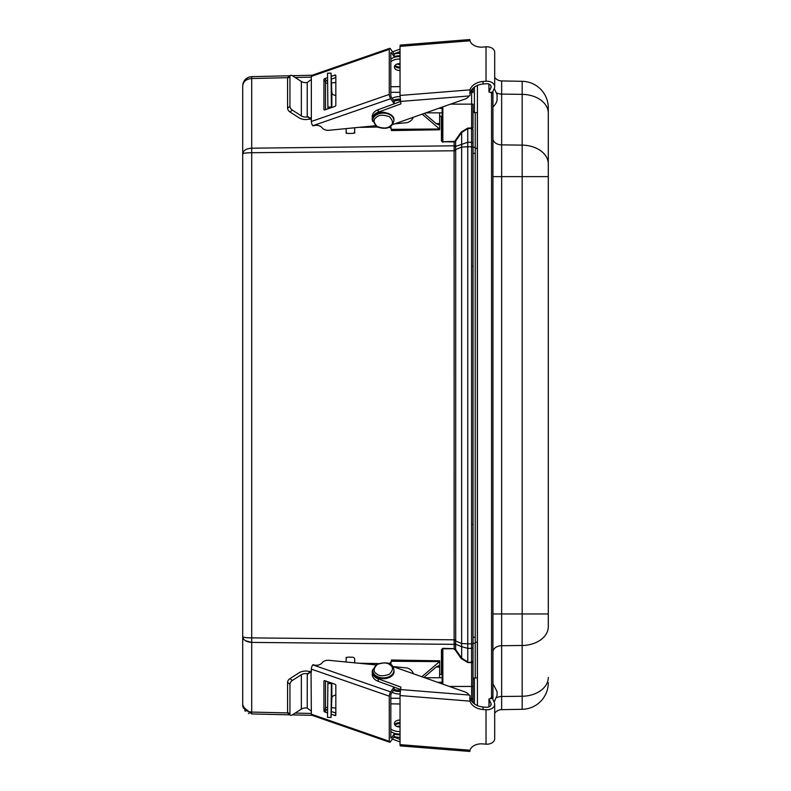 <?xml version="1.0" encoding="UTF-8"?>
<svg xmlns="http://www.w3.org/2000/svg" width="791" height="791" viewBox="0 0 791 791"><rect width="100%" height="100%" fill="white"/><g stroke="black" fill="none" stroke-linecap="round" stroke-linejoin="round"><path stroke-width="1.19" d="M289.931 714.837L251.706 713.947L242.926 706.729L242.708 704.741L242.708 85.863L243.351 83.174M245.161 709.725L242.708 704.741C243.282 709.161 246.288 711.613 251.706 712.078L251.706 642.401C246.288 642.035 243.282 640.137 242.708 636.715C243.282 637.417 246.288 637.813 251.706 637.892L251.706 152.712C246.288 152.782 243.282 153.177 242.708 153.879C243.282 150.458 246.288 148.56 251.706 148.194L251.706 78.517C246.288 78.991 243.282 81.443 242.708 85.863C243.282 80.316 246.288 77.241 251.706 76.648L249.007 77.123M243.341 708.083L242.916 706.65M244.765 710.536L245.398 711.238M248.315 713.215L249.135 713.522M248.285 711.485L245.398 709.923M242.926 637.951L243.351 638.802M245.339 640.69L251.568 642.401M245.269 637.526L244.251 637.368M243.341 637.141L242.797 636.874M243.331 153.454L244.192 153.246M245.428 153.049L249.392 152.752M248.275 77.399L245.398 79.357M244.726 80.118L243.351 82.482M243.331 82.531L242.926 83.876M439.697 674.278L441.437 674.298L441.437 649.698L442.851 648.323L454.143 648.699L454.103 146.75L454.143 141.905L455.616 141.154L455.112 140.808L454.143 141.905L442.841 141.777L454.133 141.401M312.158 715.351L292.324 714.886M287.687 77.686L251.706 78.517L251.706 76.648L289.931 75.768M301.351 81.473A6.377 4.509 180 0 0 307.244 82.491L307.244 116.9A6.377 4.509 -0 0 1 301.351 115.882L301.351 81.473L292.314 75.699L312.158 75.244M442.841 106.864L442.841 141.777L442.129 140.403L441.437 140.907L441.437 116.307L439.697 116.326M454.133 649.193L455.112 649.797L455.616 649.441L454.143 648.699L442.841 648.828L442.851 648.323M442.841 684.136L442.841 648.828L442.129 650.192L441.437 649.698M442.129 674.614L441.437 674.298M424.727 677.749L442.129 677.749M442.129 112.856L425.865 112.856M441.437 116.307L442.129 115.99M467.748 662.502L471.574 662.126L471.614 662.631L467.748 662.502L461.143 658.468L455.112 649.797M442.129 683.889L442.129 650.192M437.522 682.257L442.129 682.257M400.038 698.285L390.833 698.285M454.103 643.844L455.567 644.121L455.626 640.987L454.163 640.7M442.129 140.403L442.129 107.111M390.833 92.31L400.038 92.31M442.129 108.337L438.659 108.337M455.112 140.808L461.143 132.127L467.748 128.093L471.614 127.964L473.028 129.477L473.028 143.22L471.574 142.222L467.758 142.261L467.748 128.093M454.103 146.75L455.567 146.473L455.616 145.801L251.706 148.194L251.706 152.712L455.705 150.765L455.705 639.84L251.706 637.892L251.706 642.401L454.143 644.349L455.616 644.794L455.616 649.441L461.647 658.122L461.143 658.468M454.163 149.904L455.626 149.618L455.567 146.473L467.758 142.261L467.758 146.77L461.647 147.077L461.647 132.483L467.758 128.597L471.574 128.468L471.574 146.731L467.758 146.77L467.758 643.834L471.574 643.864L471.574 146.731L473.028 146.731L473.028 143.22M455.705 639.84L455.626 640.987L461.647 643.528L461.647 646.692L467.758 648.343L467.758 662.008L461.647 658.122L461.647 646.692L455.567 644.121L455.616 644.794M473.028 662.631L471.614 662.631L471.614 686.45L473.028 686.45L473.028 661.128L471.574 662.126L471.574 643.864L473.028 643.864L473.028 146.731M392.583 692.471L392.02 692.471M392.02 98.124L392.583 98.124M461.143 132.127L461.647 132.483L455.616 141.154L455.616 145.801M473.028 88.266L473.028 92.616A1.414 0.999 180 0 0 471.614 91.618L471.614 127.964L473.028 127.964L473.028 104.145L450.544 104.145M455.705 150.765L455.626 149.618L461.647 147.077L461.647 643.528L467.758 643.834L467.758 648.343L471.574 648.383L473.028 647.374L473.028 643.864M470.507 698.987L471.614 698.987A1.414 0.999 0 0 0 473.028 697.978L473.028 129.477M473.028 647.374L473.028 661.128M548.292 613.964L501.642 613.964L501.642 645.723L522.179 645.476L522.179 176.63L548.292 176.63L548.292 163.915L548.292 626.69A26.578 18.796 180 0 1 522.179 645.476L522.179 696.248A26.578 18.796 0 0 0 548.292 677.462M548.292 113.143A26.578 18.796 180 0 0 522.179 94.356L522.179 81.305A26.578 26.578 0 0 1 548.292 107.873A26.578 26.578 0 0 0 522.179 81.305A26.578 26.578 0 0 1 548.292 107.873L548.292 163.915A26.578 18.796 0 0 0 522.179 145.129L501.642 144.872L501.642 613.964L492.941 613.964M548.292 682.732A26.578 26.578 0 0 1 522.179 709.3L501.642 709.656A8.859 8.859 0 0 0 494.691 713.225A8.859 8.859 0 0 1 501.642 709.656L501.642 696.495L522.179 696.248L522.179 709.3A26.578 26.578 0 0 0 548.292 682.732M494.691 77.37A8.859 8.859 0 0 0 501.642 80.939L522.179 81.305L501.642 80.939L501.642 144.872A8.859 6.269 180 0 1 492.941 138.613M492.941 91.42L492.941 93.476L491.32 93.012L491.794 92.082L492.941 93.476L492.941 91.42L492.941 699.58L492.941 683.661L497.074 691.631L497.074 695.24L494.148 702.21M491.547 93.476L491.547 697.118L492.941 697.118L491.794 698.522L491.32 697.583L489.876 698.779M488.878 706.936L489.273 699.689M491.32 93.012L490.351 92.329M489.372 91.094L488.749 84.014M477.418 85.418L477.418 705.582M473.028 693.44L473.028 702.734M475.223 112.638L475.223 148.738L477.418 147.858M475.223 677.956L475.223 641.808L477.418 642.688M475.223 641.808L475.223 148.738M358.778 663.234L377.861 663.55M388.697 663.53A4.252 3.006 -178.1 0 0 391.199 661.751M390.744 664.687L391.407 660.02L439.677 660.811L439.707 674.209M439.677 660.811L439.618 676.71M391.278 661.266L439.618 661.602M331.409 682.979L331.063 717.457L327.523 717.397L327.899 681.763M331.063 717.457L331.834 698.107A4.252 3.006 180 0 1 335.829 695.18M390.833 699.857L390.833 704.168M423.907 677.462L436.157 667.011L438.61 665.804L439.618 667.07L436.167 667.011M439.045 662.047L421.83 676.73M393.473 690.385A11.341 8.019 0 0 0 400.276 691.443M354.625 662.828L354.645 659.101A2.126 1.839 2.6 0 0 352.539 657.222L348.287 657.153A2.126 1.839 2.6 0 0 346.142 658.952L346.122 661.998M331.389 688.229L331.172 710.901L331.389 688.229M394.758 724.783A4.786 3.382 180 0 1 400.038 722.707M390.833 731.448A11.341 8.019 0 0 0 400.038 734.038M400.038 720.196A4.786 3.382 0 0 0 394.422 723.449A4.786 3.382 0 0 0 394.422 723.528A4.786 3.382 0 0 0 400.038 726.86M400.038 731.527A11.341 8.019 180 0 1 390.833 728.946M392.168 692.254A11.341 8.019 0 0 0 400.088 693.964M331.291 714.243L334.88 715.489A1.068 0.672 -145.2 0 0 335.829 715.074L335.829 685.263A1.068 0.672 -145.2 0 0 334.88 684.185L324.893 680.715A1.068 0.672 -145.2 0 0 323.934 681.14L323.934 710.941A1.068 0.672 -145.2 0 0 324.893 712.019L327.385 712.889M289.941 714.154A3.194 1.671 128.1 0 0 290.346 715.153L287.964 713.294A3.194 1.671 -51.9 0 1 287.568 712.295L289.941 714.154L289.941 684.255A3.194 1.671 128.1 0 1 292.314 680.487L301.351 674.713A6.377 4.509 180 0 1 307.244 673.705L311.338 672.202L311.338 669.127L389.271 696.179L389.271 741.266L311.338 714.204L311.071 673.062M325.496 680.932L325.496 708.687A1.068 0.672 -145.2 0 0 326.456 709.774L327.385 710.1M331.389 711.485L335.829 713.027M389.271 696.179A3.194 0.989 -70.9 0 1 390.675 691.907L312.742 664.845A3.194 0.989 109.1 0 0 311.338 669.127M307.244 673.705L307.244 708.113L311.338 711.129M311.338 714.204A3.194 0.989 109.1 0 0 311.703 715.193L389.637 742.255A3.194 0.989 -70.9 0 1 389.271 741.266M390.833 737.509L391.535 737.746L394.145 733.989L394.145 736.5L390.675 741.493A3.194 0.989 -70.9 0 1 389.637 742.255M394.145 687.142L394.145 689.416L391.535 693.173A1.592 0.494 -70.9 0 0 390.833 695.309L390.833 737.637A1.592 0.494 -70.9 0 0 391.011 738.132A1.592 0.494 -70.9 0 0 391.535 737.746M394.017 687.092L390.675 691.907M312.742 664.845L313.414 664.796A6.595 4.667 180 0 0 322.234 662.67L322.085 662.878A6.595 4.667 0 0 1 328.898 660.317L375.606 664.875M413.327 673.724A11.054 7.821 0 0 0 407.325 667.98L393.068 666.586M287.568 712.295L287.568 682.396A3.194 1.671 -51.9 0 1 289.931 678.629L298.978 672.854A9.917 7.02 0 0 1 308.144 671.272L311.338 671.579M307.244 708.113A6.377 4.509 0 0 0 301.351 709.122L301.351 674.713M400.038 726.207A4.786 3.382 0 0 0 397.003 726.534M400.038 737.261A11.054 7.821 180 0 1 394.145 736.5M400.434 690.148A11.054 7.821 180 0 1 394.145 689.416M395.114 725.288A4.786 3.382 180 0 1 400.038 723.706M394.145 733.989A11.054 7.821 0 0 0 400.038 734.76M335.829 708.074L331.518 707.658M327.405 707.372A6.595 4.667 0 0 0 325.496 707.708M290.346 715.153A3.194 1.671 128.1 0 0 292.314 714.896L301.351 709.122M470.081 749.977L469.824 751.45L400.177 745.883L400.038 744.628L400.038 695.546L469.992 701.142A13.249 9.304 -170.9 0 0 482.856 709.507L486.02 709.754L486.02 744.173A7.791 5.517 0 0 0 494.691 738.685L494.691 704.277A7.791 5.517 180 0 1 486.02 709.754M486.02 744.173L482.856 743.916A13.249 9.304 -170.9 0 0 469.992 750.224L400.038 744.628M392.514 666.388L465.039 691.967A8.503 6.012 0 0 1 469.093 695.032L470.081 695.655L469.805 698.305L470.081 696.594A13.249 9.304 -170.9 0 0 483.252 707.016L486.416 707.263A4.252 3.006 180 0 0 491.152 704.277A4.252 3.006 180 0 0 490.944 703.357L488.957 698.997L492.328 698.226L494.316 702.586A7.791 5.517 180 0 1 494.691 704.277M469.093 695.032L400.513 689.554L400.038 695.546M469.992 701.142L469.805 698.305M400.513 689.554L400.908 687.112L378.227 678.826L378.227 681.328L400.533 689.475M469.824 751.45L470.012 750.175M372.719 669.611A11.054 7.821 0 0 0 372.245 671.875A11.054 7.821 0 0 0 378.227 678.826M470.081 696.594L470.081 695.655M400.038 741.889L392.346 739.081M372.245 671.875L372.245 674.377A11.054 7.821 0 0 0 378.227 681.328M400.038 739.387L393.74 737.083M488.957 706.907L488.957 698.997M439.707 116.396L439.677 129.783L391.407 130.574L390.794 126.273M391.199 128.854A4.252 3.006 -1.9 0 0 389.221 127.232M377.06 127.064L358.778 127.371M439.618 113.884L439.677 129.783M390.833 86.437L390.833 90.747M335.829 95.424A4.252 3.006 0 0 1 331.834 92.488L331.063 73.138L331.409 107.616M327.899 108.832L327.523 73.197L331.063 73.138M439.618 129.002L391.278 129.338M422.167 114.151L439.045 128.547M436.167 123.584L439.618 123.534L438.61 124.79L436.157 123.584L424.243 113.42M394.758 65.811A4.786 3.382 180 0 0 400.038 67.897M390.833 59.157A11.341 8.019 0 0 1 400.038 56.566M331.389 83.589L331.607 106.271L331.389 83.589M354.724 133.214L354.645 131.504A2.126 1.839 177.4 0 1 352.539 133.382L348.287 133.452A2.126 1.839 177.4 0 1 346.142 131.642L346.122 128.607M393.473 100.22A11.341 8.019 0 0 1 400.236 99.152M400.068 96.64A11.341 8.019 180 0 0 392.168 98.341M354.645 131.504L354.625 127.776M400.038 63.735A4.786 3.382 180 0 0 394.422 67.067A4.786 3.382 180 0 0 394.422 67.146A4.786 3.382 180 0 0 400.038 70.399M390.833 61.658A11.341 8.019 0 0 1 400.038 59.068M327.385 77.706L324.893 78.576A1.068 0.672 -34.8 0 0 323.934 79.664L323.934 109.465A1.068 0.672 -34.8 0 0 324.893 109.88L334.88 106.409A1.068 0.672 -34.8 0 0 335.829 105.332L335.829 75.531A1.068 0.672 -34.8 0 0 334.88 75.105L331.291 76.351M311.338 79.476L311.338 76.391L389.271 49.339L389.271 94.416L311.338 121.478L311.338 79.476L307.244 82.491M327.385 80.504L326.456 80.83A1.068 0.672 -34.8 0 0 325.496 81.908L325.496 109.672M335.829 77.567L331.389 79.11M389.271 49.339A3.194 0.989 -109.1 0 1 389.637 48.35A3.194 0.989 -109.1 0 1 390.675 49.111L394.145 54.104L394.145 56.606L391.535 52.849L390.833 53.096M389.637 48.35L311.703 75.402A3.194 0.989 70.9 0 0 311.338 76.391M307.244 116.9L311.338 118.393L311.071 117.533M311.338 121.478A3.194 0.989 70.9 0 0 312.742 125.749L313.414 125.799A6.595 4.667 -0 0 1 322.234 127.934L322.085 127.717A6.595 4.667 180 0 0 328.898 130.288L375.171 125.769M312.742 125.749L390.675 98.697A3.194 0.989 -109.1 0 1 389.271 94.416M390.675 98.697L394.145 103.69L394.145 101.189L391.535 97.431A1.592 0.494 -109.1 0 1 390.833 95.286L390.833 52.967A1.592 0.494 -109.1 0 1 391.011 52.473A1.592 0.494 -109.1 0 1 391.535 52.849M397.003 64.061A4.786 3.382 180 0 0 400.038 64.387M394.145 54.104A11.054 7.821 -0 0 1 400.038 53.333M311.338 119.026L308.144 119.322A9.917 7.02 -0 0 1 298.978 117.74L289.931 111.966A3.194 1.671 -128.1 0 1 287.568 108.209L287.568 78.299A3.194 1.671 -128.1 0 1 287.964 77.3L290.346 75.442A3.194 1.671 51.9 0 0 289.941 76.44L289.941 106.34A3.194 1.671 51.9 0 0 292.314 110.107L301.351 115.882M395.945 103.196A11.054 7.821 180 0 0 394.145 103.69M394.64 123.861L407.325 122.625A11.054 7.821 180 0 0 413.209 117.315M400.038 66.889A4.786 3.382 -0 0 1 395.114 65.317M400.038 55.845A11.054 7.821 180 0 0 394.145 56.606M325.496 82.897A6.595 4.667 180 0 0 327.405 83.223M331.518 82.946L335.829 82.521M394.145 101.189A11.054 7.821 -0 0 1 400.375 100.447M292.314 75.699A3.194 1.671 51.9 0 0 290.346 75.442M400.038 95.454L400.038 46.372L469.992 40.776A13.249 9.304 -9.1 0 0 482.856 47.084L486.02 46.827L486.02 81.246A7.791 5.517 -0 0 1 494.691 86.723A7.791 5.517 -0 0 1 494.316 88.414L492.328 92.774L488.957 92.003L490.944 87.643A4.252 3.006 180 0 0 491.152 86.723A4.252 3.006 180 0 0 486.416 83.737L483.252 83.984A13.249 9.304 -9.1 0 0 470.081 94.406L469.992 89.858L400.038 95.454L400.908 103.888L378.227 112.174A11.054 7.821 180 0 0 372.245 119.125A11.054 7.821 180 0 0 372.719 121.389M483.252 83.984L482.856 81.493A13.249 9.304 -9.1 0 0 469.992 89.858M482.856 81.493L486.02 81.246M470.081 41.023L469.805 39.55L400.177 45.117L400.038 46.372M392.514 124.612L465.039 99.033A8.503 6.012 180 0 0 469.093 95.968L470.081 95.345M494.691 86.723L494.691 52.315A7.791 5.517 180 0 0 486.02 46.827M392.573 51.84L400.038 49.111M393.958 53.837L400.038 51.613M400.533 101.525L378.227 109.672A11.054 7.821 180 0 0 372.245 116.623L372.245 119.125M488.957 92.003L488.957 84.093M497.074 692.244L497.074 694.795L497.074 692.244M497.074 95.642L497.074 98.133L497.074 95.642M497.074 98.677L497.074 98.133M251.706 713.947L251.706 712.078L287.687 712.918M295.142 713.087L311.338 713.462M311.338 77.132L295.142 77.508M442.851 142.271L441.437 140.907M449.407 686.45L471.614 686.45L471.614 701.093M471.614 89.907L471.614 91.618L470.655 91.618M473.028 643.301L475.223 643.301L475.223 637.239L473.028 637.239M473.028 147.294L475.223 147.294L475.223 153.365L473.028 153.365M492.941 176.63L522.179 176.63L522.179 94.356L501.642 94.099A8.859 6.269 180 0 1 496.788 93.002M492.941 651.992A8.859 6.269 180 0 1 501.642 645.723L501.642 696.495A8.859 6.269 180 0 0 496.788 697.603M477.418 677.917L474.422 677.966L474.422 703.891M474.422 87.109L474.422 112.629L477.418 112.678M477.349 112.678L477.349 677.917M331.389 683.592L327.85 683.533M354.694 661.256L354.645 662.828M346.221 657.242L346.151 658.834M331.834 698.107L331.834 683.127M400.038 703.99L390.883 703.842M335.829 714.115L334.88 715.489M324.893 712.019L326.456 709.774M323.934 710.941L325.496 708.687M308.193 673.873L309.785 671.579M292.314 680.487L289.931 678.629M289.941 684.255L287.568 682.396M483.252 707.016L482.856 709.507M490.944 705.206L490.944 703.357M393.928 670.63A10.629 7.524 180 0 1 393.928 670.877A10.629 7.524 180 0 1 383.299 678.391A10.629 7.524 180 0 1 372.67 670.877A10.629 7.524 180 0 1 372.68 670.63M393.928 670.373A10.629 7.524 180 0 1 383.299 677.897A10.629 7.524 180 0 1 372.67 670.373L376.437 664.292C387.56 661.207 393.384 663.234 393.928 670.373L393.928 670.877C395.609 679.014 375.399 683.394 372.67 670.877L372.67 670.373M377.198 664.489C383.368 662.314 387.699 662.502 390.2 665.053C393.473 667.11 393.216 670.185 389.409 674.248C383.23 676.434 378.899 676.246 376.407 673.695C373.125 671.628 373.392 668.563 377.198 664.489M327.85 107.062L331.389 107.012M390.883 86.763L400.038 86.614M331.834 107.467L331.834 92.488M354.645 127.766L354.694 129.338M323.934 79.664L325.496 81.908M324.893 78.576L326.456 80.83M334.88 75.105L335.829 76.48M308.193 116.722L309.785 119.016M289.931 111.966L292.314 110.107M289.941 76.44L287.568 78.299M287.568 108.209L289.941 106.34M400.513 101.446L469.093 95.968M470.081 94.406L469.805 92.695M469.805 39.55L470.012 40.825M490.944 87.643L490.944 85.794M378.227 112.174L378.227 109.672M372.68 120.37A10.629 7.524 -0 0 1 372.67 120.123A10.629 7.524 -0 0 1 383.299 112.609A10.629 7.524 -0 0 1 393.928 120.123A10.629 7.524 -0 0 1 393.928 120.37M372.67 120.627A10.629 7.524 -0 0 1 383.299 113.103A10.629 7.524 -0 0 1 393.928 120.627L393.928 120.123C394.343 116.228 390.774 113.588 383.24 112.193C377.159 112.362 373.629 115.002 372.67 120.123L376.437 126.708C386.226 130.06 392.059 128.033 393.928 120.627M376.407 117.305C378.899 114.754 383.23 114.566 389.409 116.752C393.216 120.815 393.473 123.89 390.2 125.947C387.699 128.498 383.368 128.686 377.198 126.511C373.392 122.437 373.125 119.372 376.407 117.305M473.028 523.602L472.702 524.502M472.702 266.083L473.028 266.992M474.422 677.966L473.028 679.39M474.422 112.629L473.028 111.215M346.221 133.412L346.151 131.701M494.276 88.513L497.035 94.515L497.074 98.964C496.926 97.807 498.251 102.059 492.941 106.943"/></g></svg>
